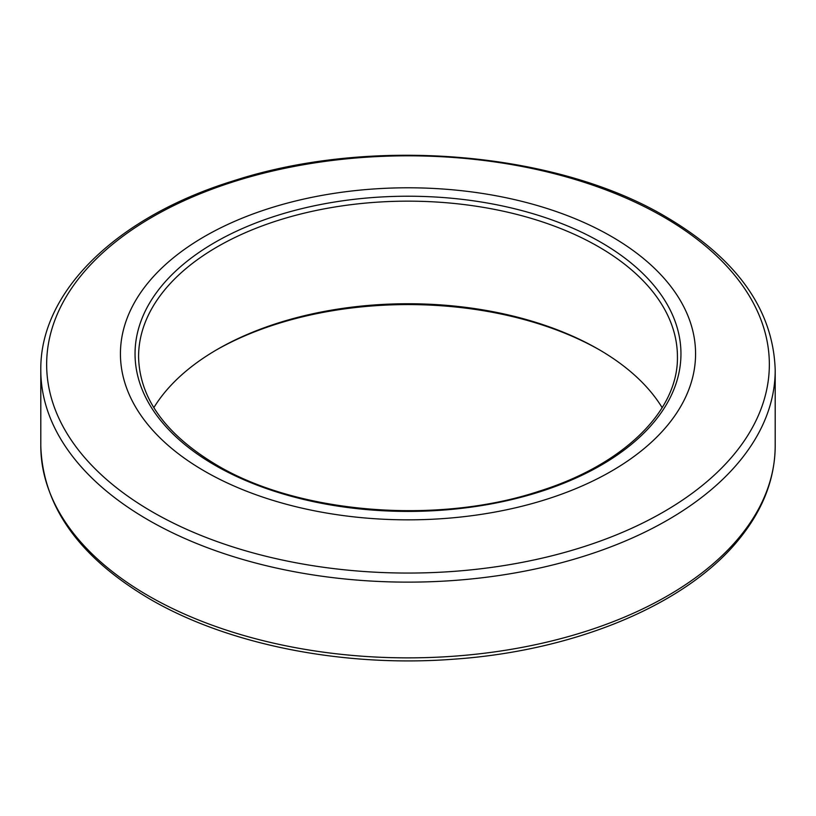 <?xml version="1.0" encoding="UTF-8"?>
<svg xmlns="http://www.w3.org/2000/svg" width="816" height="816" viewBox="0 0 816 816"><rect width="100%" height="100%" fill="white"/><g stroke="black" fill="none" stroke-linecap="round" stroke-linejoin="round"><path stroke-width="1.22" d="M611.337 236.416A287.569 166.025 0 0 0 297.952 200.43A287.569 166.025 0 0 0 120.431 353.818A287.569 166.025 0 0 0 204.663 471.209A287.569 166.025 0 0 0 518.048 507.205A287.569 166.025 0 0 0 695.569 353.818A287.569 166.025 0 0 0 611.337 236.416A287.569 166.025 0 0 0 297.952 200.43A287.569 166.025 0 0 0 120.431 353.818A287.569 166.025 0 0 0 204.663 471.209A287.569 166.025 0 0 0 518.048 507.205A287.569 166.025 0 0 0 695.569 353.818A287.569 166.025 0 0 0 611.337 236.416M662.164 407.674A269.423 155.55 0 0 0 598.516 349.299L598.516 349.309A269.423 155.55 0 0 0 217.484 349.299A269.423 155.55 0 0 0 153.836 407.674M599.76 350.023A272.962 157.6 0 0 0 216.24 350.023M152.49 511.958A361.355 208.621 0 0 0 663.51 511.958A361.355 208.621 0 0 0 663.51 216.923A361.355 208.621 0 0 0 152.49 216.923A361.355 208.621 0 0 0 152.49 511.958M148.349 520.037A367.2 211.997 0 0 0 548.525 565.998A367.2 211.997 0 0 0 775.2 370.127C773.303 309.805 736.96 258.764 666.182 216.985C555.941 151.419 371.331 136.058 233.937 180.693C117.779 216.322 39.8 290.935 40.8 370.127A367.2 211.997 0 0 0 148.349 520.037M775.2 445.873C774.976 478.288 763.307 508.939 740.173 537.826C688.082 603.86 576.341 650.729 453.849 659.185C343.771 667.631 228.368 644.895 149.818 599.015C79.04 557.236 42.697 506.195 40.8 445.873A367.2 211.997 0 0 0 148.349 595.772A367.2 211.997 0 0 0 548.525 641.733A367.2 211.997 0 0 0 775.2 445.873L775.2 370.127M598.516 246.718A269.423 155.55 0 0 0 304.898 212.996A269.423 155.55 0 0 0 138.577 356.704C139.444 398.32 165.505 434.449 216.75 465.079C298.35 513.764 437.509 525.065 539.417 491.12C624.005 464.62 678.484 410.601 677.423 356.704A269.423 155.55 0 0 0 598.516 246.718M214.985 465.253A272.962 157.6 0 0 0 601.015 465.253A272.962 157.6 0 0 0 601.015 242.383A272.962 157.6 0 0 0 214.985 242.383A272.962 157.6 0 0 0 214.985 465.253M40.8 445.873L40.8 370.127"/></g></svg>
